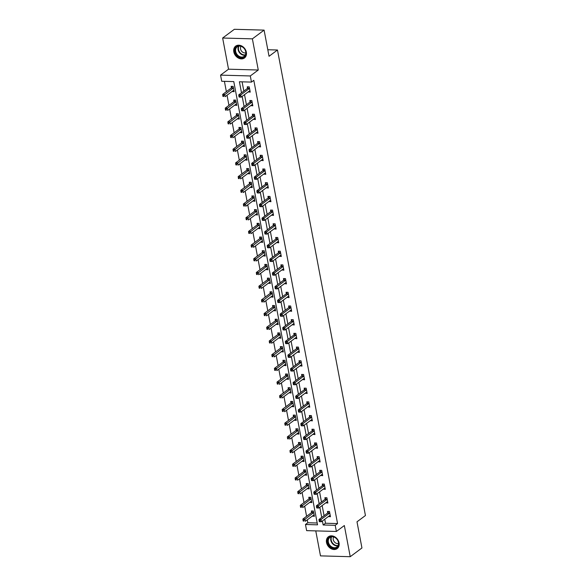 <?xml version="1.0" encoding="UTF-8"?>
<svg xmlns="http://www.w3.org/2000/svg" width="586" height="586" viewBox="0 0 586 586"><rect width="100%" height="100%" fill="white"/><g stroke="black" fill="none" stroke-linecap="round" stroke-linejoin="round"><path stroke-width="0.88" d="M233.814 51.868A7.369 5.794 -126.7 0 0 238.165 57.941A7.369 5.794 -126.7 0 0 244.487 57.955A7.369 5.794 -126.7 0 0 246.354 52.213A7.369 5.794 -126.7 0 0 242.003 46.14A7.369 5.794 -126.7 0 0 235.682 46.126A7.369 5.794 -126.7 0 0 233.814 51.868M326.519 542.504A7.369 5.794 -126.7 0 0 330.87 548.577A7.369 5.794 -126.7 0 0 337.192 548.591A7.369 5.794 -126.7 0 0 339.06 542.856A7.369 5.794 -126.7 0 0 334.709 536.783A7.369 5.794 -126.7 0 0 328.387 536.769A7.369 5.794 -126.7 0 0 326.519 542.504M324.747 519.247L325.501 523.239L337.558 523.569L335.214 525.312L336.371 531.458L306.632 530.638L305.474 524.492L317.531 524.829L233.785 81.601L221.728 81.271L220.563 75.125L250.303 75.946L251.467 82.091L239.41 81.754L241.498 92.822M228.533 69.192L258.272 70.012L252.383 38.844L264.096 30.12L234.356 29.3L222.643 38.024L228.533 69.192L220.563 75.125M315.766 530.894L320.491 555.88L350.23 556.7L344.341 525.532L336.371 531.458M307.269 519.848L307.818 522.749L305.474 524.492M224.409 81.344L226.364 91.68M227.038 95.232L228.95 105.377M229.624 108.93L231.543 119.075M232.21 122.628L234.129 132.773M234.803 136.326L236.715 146.463M237.389 150.023L239.308 160.161M239.974 163.721L241.893 173.859M242.567 177.419L244.479 187.557M245.153 191.117L247.072 201.254M247.739 204.807L249.658 214.952M250.332 218.505L252.244 228.65M252.918 232.203L254.837 242.348M255.503 245.9L257.422 256.045M258.096 259.598L260.008 269.743M260.682 273.296L262.601 283.441M263.268 286.994L265.187 297.139M265.861 300.691L267.773 310.836M268.447 314.389L270.366 324.527M271.032 328.087L272.951 338.225M273.625 341.785L275.537 351.922M276.211 355.482L278.13 365.62M278.797 369.18L280.716 379.318M281.39 382.87L283.302 393.016M283.976 396.568L285.895 406.713M286.561 410.266L288.48 420.411M289.154 423.964L291.066 434.109M291.74 437.661L293.659 447.807M294.326 451.359L296.245 461.504M296.919 465.057L298.831 475.202M299.505 478.755L301.424 488.892M302.09 492.452L304.009 502.59M304.683 506.15L306.595 516.288M252.383 38.844L222.643 38.024M264.096 30.12L269.04 56.285L277.471 50.008L365.437 515.534L356.999 521.811L361.943 547.976L350.23 556.7M277.471 50.008L267.802 49.737M307.818 522.749L317.187 523.012M312.353 516.061L314.396 516.295L313.4 511.029L311.386 510.97L311.657 512.391M309.76 502.363L311.803 502.598L310.807 497.331L308.8 497.272L309.071 498.693M307.174 488.665L309.218 488.9L308.221 483.633L306.214 483.575L306.478 484.996M304.588 474.968L306.632 475.202L305.636 469.935L303.621 469.877L303.892 471.298M301.995 461.27L304.039 461.504L303.043 456.238L301.036 456.179L301.307 457.6M299.409 447.579L301.453 447.807L300.457 442.54L298.45 442.481L298.714 443.902M296.824 433.882L298.867 434.109L297.871 428.842L295.857 428.784L296.128 430.212M294.231 420.184L296.274 420.411L295.278 415.144L293.271 415.093L293.542 416.514M291.645 406.486L293.689 406.713L292.692 401.447L290.685 401.395L290.949 402.816M289.059 392.788L291.103 393.016L290.107 387.749L288.092 387.698L288.363 389.119M286.466 379.091L288.51 379.325L287.514 374.051L285.507 374L285.778 375.421M283.88 365.393L285.924 365.627L284.928 360.353L282.921 360.302L283.185 361.723M281.295 351.695L283.338 351.93L282.342 346.663L280.328 346.604L280.599 348.025M278.702 337.997L280.745 338.232L279.749 332.965L277.742 332.907L278.013 334.328M276.116 324.3L278.16 324.534L277.163 319.267L275.156 319.209L275.42 320.63M273.53 310.602L275.574 310.836L274.578 305.57L272.563 305.511L272.834 306.932M270.937 296.904L272.981 297.139L271.985 291.872L269.978 291.813L270.249 293.234M268.351 283.206L270.395 283.441L269.399 278.174L267.392 278.116L267.656 279.537M265.766 269.516L267.809 269.743L266.813 264.476L264.799 264.418L265.07 265.839M263.173 255.818L265.216 256.045L264.22 250.779L262.213 250.727L262.484 252.148M260.587 242.121L262.631 242.348L261.634 237.081L259.627 237.03L259.891 238.451M258.001 228.423L260.045 228.65L259.049 223.383L257.034 223.332L257.305 224.753M255.415 214.725L257.452 214.959L256.456 209.685L254.449 209.634L254.72 211.055M252.822 201.027L254.866 201.262L253.87 195.988L251.863 195.936L252.126 197.357M250.237 187.33L252.28 187.564L251.284 182.29L249.277 182.239L249.541 183.66M247.651 173.632L249.687 173.866L248.698 168.6L246.684 168.541L246.955 169.962M245.058 159.934L247.102 160.168L246.105 154.902L244.098 154.843L244.369 156.264M242.472 146.236L244.516 146.471L243.52 141.204L241.513 141.145L241.776 142.566M239.886 132.539L241.923 132.773L240.934 127.506L238.92 127.448L239.191 128.869M237.293 118.841L239.337 119.075L238.341 113.809L236.334 113.75L236.605 115.171M234.708 105.15L236.751 105.377L235.755 100.111L233.748 100.052L234.012 101.473M232.122 91.453L234.158 91.68L233.169 86.413L231.155 86.354L231.426 87.783M337.558 523.569L253.811 80.348L251.467 82.091M242.091 81.828L243.842 91.079M244.516 94.632L246.428 104.777M247.102 108.329L249.021 118.475M249.687 122.027L251.606 132.172M252.28 135.725L254.192 145.863M254.866 149.423L256.785 159.56M257.452 163.12L259.371 173.258M260.045 176.818L261.957 186.956M262.631 190.516L264.55 200.654M265.216 204.214L267.135 214.351M267.809 217.904L269.721 228.049M270.395 231.602L272.314 241.747M272.981 245.3L274.9 255.445M275.574 258.997L277.486 269.142M278.16 272.695L280.079 282.84M280.745 286.393L282.664 296.538M283.338 300.091L285.25 310.236M285.924 313.788L287.843 323.926M288.51 327.486L290.429 337.624M291.103 341.184L293.015 351.322M293.689 354.882L295.608 365.019M296.274 368.579L298.193 378.717M298.867 382.27L300.779 392.415M301.453 395.968L303.372 406.113M304.039 409.665L305.958 419.81M306.632 423.363L308.544 433.508M309.218 437.061L311.129 447.206M311.803 450.759L313.722 460.904M314.396 464.456L316.308 474.601M316.982 478.154L318.894 488.292M319.568 491.852L321.487 501.99M322.154 505.55L324.073 515.687M328.424 516.508L330.467 516.735L329.471 511.468L327.464 511.417L327.735 512.838M325.838 502.81L327.882 503.037L326.885 497.77L324.878 497.719L325.142 499.14M323.252 489.112L325.289 489.339L324.3 484.073L322.285 484.021L322.556 485.442M320.659 475.414L322.703 475.649L321.707 470.375L319.7 470.324L319.971 471.745M318.073 461.717L320.117 461.951L319.121 456.677L317.114 456.626L317.378 458.047M315.488 448.019L317.524 448.253L316.535 442.979L314.521 442.928L314.792 444.349M312.895 434.321L314.938 434.556L313.942 429.289L311.935 429.23L312.206 430.651M310.309 420.623L312.353 420.858L311.356 415.591L309.349 415.533L309.613 416.954M307.723 406.926L309.76 407.16L308.771 401.893L306.756 401.835L307.027 403.256M305.13 393.228L307.174 393.462L306.178 388.196L304.171 388.137L304.442 389.558M302.544 379.53L304.588 379.765L303.592 374.498L301.585 374.439L301.849 375.86M299.959 365.84L302.002 366.067L301.006 360.8L298.992 360.742L299.263 362.163M297.366 352.142L299.409 352.369L298.413 347.102L296.406 347.044L296.677 348.472M294.78 338.444L296.824 338.671L295.827 333.405L293.82 333.353L294.084 334.774M292.194 324.747L294.238 324.974L293.242 319.707L291.227 319.656L291.498 321.077M289.601 311.049L291.645 311.276L290.649 306.009L288.642 305.958L288.913 307.379M287.015 297.351L289.059 297.585L288.063 292.311L286.056 292.26L286.32 293.681M284.43 283.653L286.473 283.888L285.477 278.614L283.463 278.562L283.734 279.983M281.837 269.956L283.88 270.19L282.884 264.923L280.877 264.865L281.148 266.286M279.251 256.258L281.295 256.492L280.298 251.226L278.291 251.167L278.555 252.588M276.665 242.56L278.709 242.794L277.713 237.528L275.698 237.469L275.969 238.89M274.072 228.862L276.116 229.097L275.12 223.83L273.113 223.771L273.384 225.192M271.486 215.165L273.53 215.399L272.534 210.132L270.527 210.074L270.791 211.495M268.901 201.467L270.944 201.701L269.948 196.435L267.934 196.376L268.205 197.797M266.308 187.776L268.351 188.003L267.355 182.737L265.348 182.678L265.619 184.099M263.722 174.079L265.766 174.306L264.769 169.039L262.762 168.988L263.026 170.409M261.136 160.381L263.18 160.608L262.184 155.341L260.169 155.29L260.44 156.711M258.543 146.683L260.587 146.91L259.591 141.644L257.584 141.592L257.855 143.013M255.957 132.985L258.001 133.22L257.005 127.946L254.998 127.895L255.262 129.316M253.372 119.288L255.415 119.522L254.419 114.248L252.405 114.197L252.676 115.618M250.779 105.59L252.822 105.824L251.826 100.55L249.819 100.499L250.09 101.92M248.193 91.892L250.237 92.127L249.24 86.86L247.233 86.801L247.497 88.222M258.272 70.012L250.303 75.946M322.403 520.991L323.157 524.983L335.214 525.312M242.172 96.375L244.091 106.52M244.758 110.073L246.677 120.218M247.351 123.771L249.262 133.916M249.936 137.468L251.848 147.613M252.522 151.166L254.441 161.311M255.115 164.864L257.027 175.002M257.701 178.562L259.613 188.699M260.287 192.259L262.206 202.397M262.872 205.957L264.791 216.095M265.465 219.655L267.377 229.793M268.051 233.345L269.97 243.49M270.637 247.043L272.556 257.188M273.23 260.741L275.142 270.886M275.816 274.438L277.735 284.584M278.401 288.136L280.32 298.281M280.994 301.834L282.906 311.979M283.58 315.532L285.499 325.677M286.166 329.229L288.085 339.375M288.759 342.927L290.671 353.065M291.345 356.625L293.264 366.763M293.93 370.323L295.849 380.461M296.523 384.02L298.435 394.158M299.109 397.718L301.028 407.856M301.695 411.409L303.614 421.554M304.288 425.106L306.2 435.252M306.874 438.804L308.793 448.949M309.459 452.502L311.378 462.647M312.052 466.2L313.964 476.345M314.638 479.897L316.557 490.043M317.224 493.595L319.143 503.74M319.817 507.293L321.729 517.431M325.501 523.239L323.157 524.983M330.211 515.38L328.46 516.684M314.133 514.933L312.382 516.237M311.547 501.235L309.796 502.539M327.625 501.682L325.867 502.986M308.961 487.537L307.211 488.841M325.032 487.984L323.282 489.288M306.368 473.84L304.617 475.143M322.447 474.286L320.696 475.59M303.782 460.142L302.032 461.453M319.861 460.589L318.103 461.893M301.197 446.444L299.446 447.755M317.268 446.891L315.517 448.195M298.604 432.754L296.853 434.058M314.682 433.193L312.931 434.497M296.018 419.056L294.267 420.36M312.096 419.495L310.338 420.799M293.432 405.358L291.682 406.662M309.503 405.798L307.753 407.102M290.846 391.66L289.088 392.964M306.918 392.1L305.167 393.404M288.253 377.963L286.503 379.267M304.332 378.402L302.581 379.713M285.668 364.265L283.917 365.569M301.739 364.704L299.988 366.016M283.082 350.567L281.324 351.871M299.153 351.014L297.402 352.318M280.489 336.869L278.738 338.173M296.567 337.316L294.817 338.62M277.903 323.172L276.153 324.476M293.974 323.619L292.224 324.922M275.317 309.474L273.559 310.778M291.389 309.921L289.638 311.225M272.724 295.776L270.974 297.08M288.803 296.223L287.052 297.527M270.139 282.078L268.388 283.39M286.21 282.525L284.459 283.829M267.553 268.388L265.795 269.692M283.624 268.827L281.873 270.131M264.96 254.69L263.209 255.994M281.038 255.13L279.288 256.434M262.374 240.993L260.624 242.296M278.453 241.432L276.695 242.736M259.788 227.295L258.03 228.599M275.86 227.734L274.109 229.038M257.195 213.597L255.445 214.901M273.274 214.036L271.523 215.34M254.61 199.899L252.859 201.203M270.688 200.339L268.93 201.65M252.024 186.202L250.266 187.505M268.095 186.648L266.344 187.952M249.431 172.504L247.68 173.808M265.509 172.951L263.759 174.254M246.845 158.806L245.095 160.11M262.924 159.253L261.166 160.557M244.259 145.108L242.501 146.412M260.33 145.555L258.58 146.859M241.666 131.411L239.916 132.714M257.745 131.857L255.994 133.161M239.081 117.713L237.33 119.024M255.159 118.16L253.401 119.463M236.495 104.015L234.737 105.326M252.566 104.462L250.815 105.766M233.902 90.325L232.151 91.628M249.98 90.764L248.23 92.068M329.522 513.19L327.508 513.131L318.982 519.482L320.989 519.533L329.522 513.19A0.945 0.498 91.6 0 0 329.684 512.992L329.742 512.889M319.905 520.632L320.989 519.533L321.406 521.73L319.399 521.679L320.066 521.511L319.905 520.632L319.099 520.61L319.267 521.489M330.196 515.314L330.123 515.314A0.945 0.498 91.6 0 0 329.933 515.38L321.406 521.73L320.066 521.511M327.508 513.131A0.945 0.498 91.6 0 0 327.669 512.94L328.526 511.446M318.982 519.482L319.099 520.61M312.455 510.999L311.598 512.494A0.945 0.498 -88.4 0 1 311.437 512.691L302.903 519.035L304.918 519.093L305.328 521.291L313.862 514.94A0.945 0.498 -88.4 0 1 314.045 514.874L314.125 514.874M313.664 512.45L313.605 512.552A0.945 0.498 -88.4 0 1 313.444 512.743L303.826 520.185L303.028 520.163L303.189 521.042L303.995 521.064L303.826 520.185M303.995 521.064L303.189 521.042M303.028 520.163L302.903 519.035M329.479 537.194A6.38 5.018 53.3 0 1 337.302 539.567A6.38 5.018 53.3 0 1 336.847 547.61A6.38 5.018 53.3 0 1 329.024 545.236A6.38 5.018 53.3 0 1 329.479 537.194M336.811 547.046A5.904 4.644 -126.7 0 0 336.928 546.965A5.904 4.644 -126.7 0 0 337.177 539.53A5.904 4.644 -126.7 0 0 329.991 537.406A5.904 4.644 -126.7 0 0 329.874 537.487A5.904 4.644 -126.7 0 0 329.618 544.929A5.904 4.644 -126.7 0 0 336.811 547.046M328.973 536.395A7.325 5.757 -126.7 0 0 328.936 536.424A7.325 5.757 -126.7 0 0 328.79 536.527A7.325 5.757 -126.7 0 0 328.482 545.749A7.325 5.757 -126.7 0 0 337.39 548.379A7.325 5.757 -126.7 0 0 337.536 548.276A7.325 5.757 -126.7 0 0 337.712 548.137M333.69 536.959A4.205 3.304 -126.7 0 0 334.166 541.654A4.205 3.304 -126.7 0 0 338.525 543.456M245.886 51.912A6.38 5.018 53.3 0 1 241.579 57.692A6.38 5.018 53.3 0 1 235.03 51.612A6.38 5.018 53.3 0 1 239.337 45.833A6.38 5.018 53.3 0 1 245.886 51.912M235.667 51.451A5.904 4.644 -126.7 0 0 239.154 56.315A5.904 4.644 -126.7 0 0 244.215 56.322A5.904 4.644 -126.7 0 0 245.717 51.729A5.904 4.644 -126.7 0 0 242.23 46.858A5.904 4.644 -126.7 0 0 237.162 46.851A5.904 4.644 -126.7 0 0 235.667 51.451M240.978 46.323A4.205 3.304 -126.7 0 0 240.538 48.946A4.205 3.304 -126.7 0 0 245.82 52.821M236.268 45.759A7.325 5.757 -126.7 0 0 236.085 45.884A7.325 5.757 -126.7 0 0 234.224 51.59A7.325 5.757 -126.7 0 0 238.553 57.626A7.325 5.757 -126.7 0 0 244.831 57.64A7.325 5.757 -126.7 0 0 245.007 57.501M326.929 499.492L324.922 499.433L316.396 505.784L318.403 505.843L326.929 499.492A0.945 0.498 91.6 0 0 327.091 499.294L327.156 499.191M317.312 506.934L318.403 505.843L318.821 508.033L316.806 507.981L317.48 507.813L317.312 506.934L316.513 506.912L316.674 507.791M327.611 501.616L327.53 501.616A0.945 0.498 91.6 0 0 327.347 501.682L318.821 508.033L317.48 507.813M324.922 499.433A0.945 0.498 91.6 0 0 325.084 499.243L325.941 497.748M316.396 505.784L316.513 506.912M324.344 485.794L322.337 485.735L313.803 492.086L315.817 492.145L324.344 485.794A0.945 0.498 91.6 0 0 324.505 485.596L324.563 485.494M314.726 493.236L315.817 492.145L316.228 494.335L314.221 494.284L314.894 494.115L314.726 493.236L313.92 493.214L314.089 494.093M325.025 487.918L324.944 487.918A0.945 0.498 91.6 0 0 324.761 487.984L316.228 494.335L314.894 494.115M322.337 485.735A0.945 0.498 91.6 0 0 322.498 485.545L323.355 484.051M313.803 492.086L313.92 493.214M309.862 497.302L309.012 498.796A0.945 0.498 -88.4 0 1 308.844 498.994L300.318 505.337L302.325 505.396L302.742 507.593L311.269 501.242A0.945 0.498 -88.4 0 1 311.459 501.177L311.54 501.177M311.078 498.752L311.02 498.854A0.945 0.498 -88.4 0 1 310.858 499.045L301.241 506.494L300.435 506.472L300.603 507.344L301.409 507.366L301.241 506.494M301.409 507.366L300.603 507.344M300.435 506.472L300.318 505.337M307.276 483.604L306.419 485.098A0.945 0.498 -88.4 0 1 306.258 485.296L297.732 491.647L299.739 491.698L300.157 493.895L308.683 487.545A0.945 0.498 -88.4 0 1 308.866 487.479L308.947 487.479M308.492 485.054L308.434 485.157A0.945 0.498 -88.4 0 1 308.265 485.347L298.655 492.797L297.849 492.775L298.018 493.646L298.816 493.676L298.655 492.797M298.816 493.676L298.018 493.646M297.849 492.775L297.732 491.647M321.758 472.096L319.744 472.038L311.217 478.388L313.224 478.447L321.758 472.096A0.945 0.498 91.6 0 0 321.919 471.898L321.978 471.796M312.14 479.538L313.224 478.447L313.642 480.637L311.635 480.586L312.301 480.417L312.14 479.538L311.334 479.516L311.503 480.395M322.432 474.221L322.359 474.221A0.945 0.498 91.6 0 0 322.168 474.294L313.642 480.637L312.301 480.417M319.744 472.038A0.945 0.498 91.6 0 0 319.912 471.847L320.762 470.353M311.217 478.388L311.334 479.516M319.165 458.399L317.158 458.34L308.632 464.691L310.639 464.749L319.165 458.399A0.945 0.498 91.6 0 0 319.333 458.201L319.392 458.098M309.555 465.841L310.639 464.749L311.056 466.939L309.042 466.888L309.716 466.72L309.555 465.841L308.749 465.819L308.91 466.698M319.846 460.53L319.766 460.523A0.945 0.498 91.6 0 0 319.582 460.596L311.056 466.939L309.716 466.72M317.158 458.34A0.945 0.498 91.6 0 0 317.319 458.149L318.176 456.655M308.632 464.691L308.749 465.819M316.579 444.701L314.572 444.642L306.038 450.993L308.053 451.052L316.579 444.701A0.945 0.498 91.6 0 0 316.74 444.51L316.799 444.408M306.961 452.143L308.053 451.052L308.463 453.249L306.456 453.19L307.13 453.022L306.961 452.143L306.156 452.121L306.324 453M317.26 446.832L317.18 446.832A0.945 0.498 91.6 0 0 316.997 446.898L308.463 453.249L307.13 453.022M314.572 444.642A0.945 0.498 91.6 0 0 314.733 444.452L315.59 442.957M306.038 450.993L306.156 452.121M304.691 469.906L303.834 471.4A0.945 0.498 -88.4 0 1 303.673 471.598L295.139 477.949L297.153 478L297.563 480.198L306.097 473.847A0.945 0.498 -88.4 0 1 306.28 473.781L306.361 473.781M305.899 471.356L305.841 471.459A0.945 0.498 -88.4 0 1 305.68 471.649L296.062 479.099L295.263 479.077L295.425 479.956L296.23 479.978L296.062 479.099M296.23 479.978L295.425 479.956M295.263 479.077L295.139 477.949M302.098 456.208L301.248 457.703A0.945 0.498 -88.4 0 1 301.079 457.9L292.553 464.251L294.56 464.302L294.978 466.5L303.504 460.149A0.945 0.498 -88.4 0 1 303.695 460.083L303.775 460.083M303.314 457.659L303.255 457.761A0.945 0.498 -88.4 0 1 303.094 457.952L293.476 465.401L292.67 465.379L292.839 466.258L293.645 466.28L293.476 465.401M293.645 466.28L292.839 466.258M292.67 465.379L292.553 464.251M299.512 442.511L298.655 444.005A0.945 0.498 -88.4 0 1 298.494 444.203L289.967 450.553L291.975 450.605L292.392 452.802L300.918 446.451A0.945 0.498 -88.4 0 1 301.109 446.386L301.182 446.386M300.728 443.961L300.669 444.063A0.945 0.498 -88.4 0 1 300.501 444.261L290.89 451.703L290.085 451.681L290.253 452.56L291.052 452.582L290.89 451.703M291.052 452.582L290.253 452.56M290.085 451.681L289.967 450.553M296.926 428.813L296.069 430.314A0.945 0.498 -88.4 0 1 295.908 430.505L287.374 436.856L289.389 436.907L289.799 439.104L298.333 432.754A0.945 0.498 -88.4 0 1 298.516 432.688L298.596 432.688M298.135 430.263L298.076 430.366A0.945 0.498 -88.4 0 1 297.915 430.563L288.297 438.006L287.499 437.984L287.66 438.863L288.466 438.885L288.297 438.006M288.466 438.885L287.66 438.863M287.499 437.984L287.374 436.856M294.333 415.122L293.483 416.617A0.945 0.498 -88.4 0 1 293.315 416.807L284.789 423.158L286.796 423.209L287.213 425.407L295.74 419.056A0.945 0.498 -88.4 0 1 295.93 418.99L296.011 418.99M295.549 416.565L295.49 416.668A0.945 0.498 -88.4 0 1 295.329 416.866L285.712 424.308L284.906 424.286L285.074 425.165L285.88 425.187L285.712 424.308M285.88 425.187L285.074 425.165M284.906 424.286L284.789 423.158M291.747 401.425L290.89 402.919A0.945 0.498 -88.4 0 1 290.729 403.109L282.203 409.46L284.21 409.519L284.628 411.709L293.154 405.358A0.945 0.498 -88.4 0 1 293.344 405.292L293.418 405.292M292.963 402.868L292.905 402.97A0.945 0.498 -88.4 0 1 292.736 403.168L283.126 410.61L282.32 410.588L282.489 411.467L283.287 411.489L283.126 410.61M283.287 411.489L282.489 411.467M282.32 410.588L282.203 409.46M289.162 387.727L288.305 389.221A0.945 0.498 -88.4 0 1 288.144 389.412L279.61 395.762L281.624 395.821L282.034 398.011L290.568 391.66A0.945 0.498 -88.4 0 1 290.751 391.595L290.832 391.595M290.37 389.17L290.312 389.272A0.945 0.498 -88.4 0 1 290.151 389.47L280.533 396.912L279.734 396.89L279.896 397.769L280.701 397.791L280.533 396.912M280.701 397.791L279.896 397.769M279.734 396.89L279.61 395.762M286.569 374.029L285.719 375.523A0.945 0.498 -88.4 0 1 285.55 375.714L277.024 382.065L279.031 382.123L279.449 384.313L287.975 377.97A0.945 0.498 -88.4 0 1 288.166 377.897L288.246 377.904M287.785 375.472L287.726 375.575A0.945 0.498 -88.4 0 1 287.565 375.773L277.947 383.215L277.141 383.193L277.31 384.072L278.116 384.094L277.947 383.215M278.116 384.094L277.31 384.072M277.141 383.193L277.024 382.065M283.983 360.331L283.126 361.826A0.945 0.498 -88.4 0 1 282.965 362.016L274.438 368.367L276.445 368.426L276.863 370.616L285.389 364.272A0.945 0.498 -88.4 0 1 285.58 364.206L285.653 364.206M285.199 361.774L285.14 361.884A0.945 0.498 -88.4 0 1 284.972 362.075L275.361 369.517L274.556 369.495L274.724 370.374L275.523 370.396L275.361 369.517M275.523 370.396L274.724 370.374M274.556 369.495L274.438 368.367M281.397 346.634L280.54 348.128A0.945 0.498 -88.4 0 1 280.379 348.326L271.845 354.669L273.86 354.728L274.27 356.925L282.804 350.575A0.945 0.498 -88.4 0 1 282.987 350.509L283.067 350.509M282.606 348.084L282.547 348.187A0.945 0.498 -88.4 0 1 282.386 348.377L272.768 355.819L271.97 355.797L272.131 356.676L272.937 356.698L272.768 355.819M272.937 356.698L272.131 356.676M271.97 355.797L271.845 354.669M278.804 332.936L277.954 334.43A0.945 0.498 -88.4 0 1 277.786 334.628L269.26 340.971L271.267 341.03L271.684 343.228L280.211 336.877A0.945 0.498 -88.4 0 1 280.401 336.811L280.482 336.811M280.02 334.386L279.962 334.489A0.945 0.498 -88.4 0 1 279.8 334.679L270.183 342.129L269.377 342.099L269.545 342.978L270.351 343L270.183 342.129M270.351 343L269.545 342.978M269.377 342.099L269.26 340.971M276.218 319.238L275.361 320.732A0.945 0.498 -88.4 0 1 275.2 320.93L266.674 327.274L268.681 327.332L269.099 329.53L277.625 323.179A0.945 0.498 -88.4 0 1 277.815 323.113L277.889 323.113M277.434 320.689L277.376 320.791A0.945 0.498 -88.4 0 1 277.207 320.981L267.597 328.431L266.791 328.409L266.96 329.281L267.758 329.303L267.597 328.431M267.758 329.303L266.96 329.281M266.791 328.409L266.674 327.274M273.633 305.54L272.776 307.035A0.945 0.498 -88.4 0 1 272.615 307.232L264.088 313.583L266.095 313.635L266.505 315.832L275.039 309.481A0.945 0.498 -88.4 0 1 275.222 309.415L275.303 309.415M274.841 306.991L274.783 307.093A0.945 0.498 -88.4 0 1 274.622 307.284L265.004 314.733L264.205 314.711L264.367 315.59L265.172 315.612L265.004 314.733M265.172 315.612L264.367 315.59M264.205 314.711L264.088 313.583M271.047 291.843L270.19 293.337A0.945 0.498 -88.4 0 1 270.021 293.535L261.495 299.885L263.51 299.937L263.92 302.134L272.446 295.784A0.945 0.498 -88.4 0 1 272.637 295.718L272.717 295.718M272.256 293.293L272.197 293.396A0.945 0.498 -88.4 0 1 272.036 293.586L262.418 301.036L261.612 301.014L261.781 301.893L262.587 301.915L262.418 301.036M262.587 301.915L261.781 301.893M261.612 301.014L261.495 299.885M268.454 278.145L267.597 279.639A0.945 0.498 -88.4 0 1 267.436 279.837L258.909 286.188L260.916 286.239L261.334 288.437L269.86 282.086A0.945 0.498 -88.4 0 1 270.051 282.02L270.124 282.02M269.67 279.595L269.611 279.698A0.945 0.498 -88.4 0 1 269.443 279.888L259.832 287.338L259.027 287.316L259.195 288.195L259.994 288.217L259.832 287.338M259.994 288.217L259.195 288.195M259.027 287.316L258.909 286.188M265.868 264.447L265.011 265.949A0.945 0.498 -88.4 0 1 264.85 266.139L256.324 272.49L258.331 272.541L258.741 274.739L267.275 268.388A0.945 0.498 -88.4 0 1 267.458 268.322L267.538 268.322M267.077 265.898L267.018 266A0.945 0.498 -88.4 0 1 266.857 266.198L257.239 273.64L256.441 273.618L256.602 274.497L257.408 274.519L257.239 273.64M257.408 274.519L256.602 274.497M256.441 273.618L256.324 272.49M263.282 250.757L262.425 252.251A0.945 0.498 -88.4 0 1 262.264 252.441L253.731 258.792L255.745 258.844L256.155 261.041L264.682 254.69A0.945 0.498 -88.4 0 1 264.872 254.624L264.953 254.624M264.491 252.2L264.433 252.302A0.945 0.498 -88.4 0 1 264.271 252.5L254.654 259.942L253.848 259.92L254.016 260.799L254.822 260.821L254.654 259.942M254.822 260.821L254.016 260.799M253.848 259.92L253.731 258.792M260.689 237.059L259.832 238.553A0.945 0.498 -88.4 0 1 259.671 238.744L251.145 245.095L253.152 245.153L253.57 247.343L262.096 240.993A0.945 0.498 -88.4 0 1 262.286 240.927L262.36 240.927M261.905 238.502L261.847 238.605A0.945 0.498 -88.4 0 1 261.686 238.802L252.068 246.245L251.262 246.223L251.431 247.102L252.229 247.124L252.068 246.245M252.229 247.124L251.431 247.102M251.262 246.223L251.145 245.095M258.104 223.361L257.247 224.856A0.945 0.498 -88.4 0 1 257.086 225.046L248.559 231.397L250.566 231.455L250.984 233.646L259.51 227.295A0.945 0.498 -88.4 0 1 259.693 227.229L259.774 227.229M259.312 224.804L259.254 224.907A0.945 0.498 -88.4 0 1 259.093 225.105L249.475 232.547L248.676 232.525L248.838 233.404L249.643 233.426L249.475 232.547M249.643 233.426L248.838 233.404M248.676 232.525L248.559 231.397M313.993 431.003L311.979 430.952L303.453 437.295L305.46 437.354L313.993 431.003A0.945 0.498 91.6 0 0 314.155 430.813L314.213 430.71M304.376 438.445L305.46 437.354L305.877 439.551L303.87 439.493L304.544 439.324L304.376 438.445L303.57 438.423L303.738 439.302M314.667 433.135L314.594 433.135A0.945 0.498 91.6 0 0 314.404 433.201L305.877 439.551L304.544 439.324M311.979 430.952A0.945 0.498 91.6 0 0 312.148 430.754L312.997 429.26M303.453 437.295L303.57 438.423M311.4 417.305L309.393 417.254L300.867 423.597L302.874 423.656L311.4 417.305A0.945 0.498 91.6 0 0 311.569 417.115L311.627 417.012M301.79 424.755L302.874 423.656L303.292 425.854L301.277 425.795L301.951 425.626L301.79 424.755L300.984 424.733L301.145 425.604M312.082 419.437L312.001 419.437A0.945 0.498 91.6 0 0 311.818 419.503L303.292 425.854L301.951 425.626M309.393 417.254A0.945 0.498 91.6 0 0 309.555 417.056L310.412 415.562M300.867 423.597L300.984 424.733M308.815 403.608L306.808 403.556L298.274 409.907L300.288 409.958L308.815 403.608A0.945 0.498 91.6 0 0 308.976 403.417L309.034 403.315M299.197 411.057L300.288 409.958L300.699 412.156L298.692 412.097L299.365 411.929L299.197 411.057L298.391 411.035L298.56 411.907M309.496 405.739L309.415 405.739A0.945 0.498 91.6 0 0 309.232 405.805L300.699 412.156L299.365 411.929M306.808 403.556A0.945 0.498 91.6 0 0 306.969 403.358L307.826 401.864M298.274 409.907L298.391 411.035M306.229 389.91L304.215 389.858L295.688 396.209L297.695 396.261L306.229 389.91A0.945 0.498 91.6 0 0 306.39 389.719L306.449 389.617M296.611 397.359L297.695 396.261L298.113 398.458L296.106 398.399L296.78 398.238L296.611 397.359L295.805 397.337L295.974 398.216M306.91 392.041L306.83 392.041A0.945 0.498 91.6 0 0 306.639 392.107L298.113 398.458L296.78 398.238M304.215 389.858A0.945 0.498 91.6 0 0 304.383 389.661L305.233 388.166M295.688 396.209L295.805 397.337M303.636 376.212L301.629 376.161L293.103 382.512L295.11 382.563L303.636 376.212A0.945 0.498 91.6 0 0 303.804 376.022L303.863 375.919M294.026 383.662L295.11 382.563L295.527 384.76L293.513 384.702L294.187 384.541L294.026 383.662L293.22 383.64L293.381 384.519M304.317 378.344L304.237 378.344A0.945 0.498 91.6 0 0 304.053 378.41L295.527 384.76L294.187 384.541M301.629 376.161A0.945 0.498 91.6 0 0 301.79 375.963L302.647 374.469M293.103 382.512L293.22 383.64M301.05 362.514L299.043 362.463L290.51 368.814L292.524 368.865L301.05 362.514A0.945 0.498 91.6 0 0 301.211 362.324L301.27 362.221M291.432 369.964L292.524 368.865L292.934 371.063L290.927 371.004L291.601 370.843L291.432 369.964L290.634 369.942L290.795 370.821M301.731 364.646L301.651 364.646A0.945 0.498 91.6 0 0 301.468 364.712L292.934 371.063L291.601 370.843M299.043 362.463A0.945 0.498 91.6 0 0 299.204 362.265L300.061 360.771M290.51 368.814L290.634 369.942M298.464 348.824L296.45 348.765L287.924 355.116L289.931 355.167L298.464 348.824A0.945 0.498 91.6 0 0 298.626 348.626L298.684 348.524M288.847 356.266L289.931 355.167L290.348 357.365L288.341 357.314L289.015 357.145L288.847 356.266L288.041 356.244L288.209 357.123M299.146 350.948L299.065 350.948A0.945 0.498 91.6 0 0 298.875 351.014L290.348 357.365L289.015 357.145M296.45 348.765A0.945 0.498 91.6 0 0 296.619 348.575L297.468 347.073M287.924 355.116L288.041 356.244M295.871 335.126L293.864 335.067L285.338 341.418L287.345 341.47L295.871 335.126A0.945 0.498 91.6 0 0 296.04 334.928L296.098 334.826M286.261 342.568L287.345 341.47L287.763 343.667L285.748 343.616L286.422 343.447L286.261 342.568L285.455 342.546L285.624 343.425M296.553 337.25L296.472 337.25A0.945 0.498 91.6 0 0 296.289 337.316L287.763 343.667L286.422 343.447M293.864 335.067A0.945 0.498 91.6 0 0 294.026 334.877L294.883 333.383M285.338 341.418L285.455 342.546M293.286 321.428L291.279 321.37L282.745 327.721L284.759 327.779L293.286 321.428A0.945 0.498 91.6 0 0 293.447 321.231L293.505 321.128M283.668 328.871L284.759 327.779L285.17 329.969L283.163 329.918L283.836 329.75L283.668 328.871L282.87 328.849L283.031 329.728M293.967 323.553L293.886 323.553A0.945 0.498 91.6 0 0 293.703 323.619L285.17 329.969L283.836 329.75M291.279 321.37A0.945 0.498 91.6 0 0 291.44 321.179L292.297 319.685M282.745 327.721L282.87 328.849M290.7 307.731L288.686 307.672L280.159 314.023L282.166 314.081L290.7 307.731A0.945 0.498 91.6 0 0 290.861 307.533L290.92 307.43M281.082 315.173L282.166 314.081L282.584 316.272L280.577 316.22L281.251 316.052L281.082 315.173L280.276 315.151L280.445 316.03M291.381 309.855L291.301 309.855A0.945 0.498 91.6 0 0 291.11 309.921L282.584 316.272L281.251 316.052M288.686 307.672A0.945 0.498 91.6 0 0 288.854 307.482L289.704 305.987M280.159 314.023L280.276 315.151M288.107 294.033L286.1 293.974L277.574 300.325L279.581 300.384L288.107 294.033A0.945 0.498 91.6 0 0 288.275 293.835L288.334 293.733M278.497 301.475L279.581 300.384L279.998 302.574L277.984 302.523L278.658 302.354L278.497 301.475L277.691 301.453L277.859 302.332M288.788 296.164L288.715 296.157A0.945 0.498 91.6 0 0 288.524 296.23L279.998 302.574L278.658 302.354M286.1 293.974A0.945 0.498 91.6 0 0 286.261 293.784L287.118 292.289M277.574 300.325L277.691 301.453M285.521 280.335L283.514 280.276L274.981 286.627L276.995 286.686L285.521 280.335A0.945 0.498 91.6 0 0 285.682 280.145L285.741 280.035M275.903 287.777L276.995 286.686L277.405 288.876L275.398 288.825L276.072 288.656L275.903 287.777L275.105 287.755L275.266 288.634M286.202 282.467L286.122 282.467A0.945 0.498 91.6 0 0 285.939 282.533L277.405 288.876L276.072 288.656M283.514 280.276A0.945 0.498 91.6 0 0 283.675 280.086L284.532 278.592M274.981 286.627L275.105 287.755M282.935 266.637L280.921 266.579L272.395 272.93L274.402 272.988L282.935 266.637A0.945 0.498 91.6 0 0 283.097 266.447L283.155 266.344M273.318 274.08L274.402 272.988L274.819 275.186L272.812 275.127L273.486 274.959L273.318 274.08L272.512 274.058L272.68 274.937M283.617 268.769L283.536 268.769A0.945 0.498 91.6 0 0 283.346 268.835L274.819 275.186L273.486 274.959M280.921 266.579A0.945 0.498 91.6 0 0 281.09 266.388L281.939 264.894M272.395 272.93L272.512 274.058M280.342 252.94L278.335 252.888L269.809 259.232L271.816 259.29L280.342 252.94A0.945 0.498 91.6 0 0 280.511 252.749L280.569 252.647M270.732 260.389L271.816 259.29L272.234 261.488L270.219 261.429L270.893 261.261L270.732 260.389L269.926 260.36L270.095 261.239M281.024 255.071L280.95 255.071A0.945 0.498 91.6 0 0 280.76 255.137L272.234 261.488L270.893 261.261M278.335 252.888A0.945 0.498 91.6 0 0 278.497 252.691L279.354 251.196M269.809 259.232L269.926 260.36M277.757 239.242L275.75 239.191L267.216 245.534L269.23 245.593L277.757 239.242A0.945 0.498 91.6 0 0 277.918 239.051L277.976 238.949M268.139 246.691L269.23 245.593L269.641 247.79L267.634 247.732L268.307 247.563L268.139 246.691L267.341 246.669L267.502 247.541M278.438 241.373L278.357 241.373A0.945 0.498 91.6 0 0 278.174 241.439L269.641 247.79L268.307 247.563M275.75 239.191A0.945 0.498 91.6 0 0 275.911 238.993L276.768 237.498M267.216 245.534L267.341 246.669M275.171 225.544L273.157 225.493L264.63 231.844L266.637 231.895L275.171 225.544A0.945 0.498 91.6 0 0 275.332 225.354L275.391 225.251M265.553 232.994L266.637 231.895L267.055 234.092L265.048 234.034L265.722 233.873L265.553 232.994L264.747 232.972L264.916 233.851M275.852 227.676L275.772 227.676A0.945 0.498 91.6 0 0 275.581 227.742L267.055 234.092L265.722 233.873M273.157 225.493A0.945 0.498 91.6 0 0 273.325 225.295L274.175 223.801M264.63 231.844L264.747 232.972M272.578 211.846L270.571 211.795L262.045 218.146L264.052 218.197L272.578 211.846A0.945 0.498 91.6 0 0 272.746 211.656L272.805 211.553M262.968 219.296L264.052 218.197L264.469 220.395L262.455 220.336L263.129 220.175L262.968 219.296L262.162 219.274L262.33 220.153M273.259 213.978L273.186 213.978A0.945 0.498 91.6 0 0 272.995 214.044L264.469 220.395L263.129 220.175M270.571 211.795A0.945 0.498 91.6 0 0 270.732 211.597L271.589 210.103M262.045 218.146L262.162 219.274M269.992 198.149L267.985 198.097L259.452 204.448L261.466 204.499L269.992 198.149A0.945 0.498 91.6 0 0 270.153 197.958L270.212 197.856M260.374 205.598L261.466 204.499L261.876 206.697L259.869 206.638L260.543 206.477L260.374 205.598L259.576 205.576L259.737 206.455M270.673 200.28L270.593 200.28A0.945 0.498 91.6 0 0 270.41 200.346L261.876 206.697L260.543 206.477M267.985 198.097A0.945 0.498 91.6 0 0 268.146 197.9L269.003 196.405M259.452 204.448L259.576 205.576M267.406 184.458L265.392 184.4L256.866 190.75L258.873 190.802L267.406 184.458A0.945 0.498 91.6 0 0 267.568 184.26L267.626 184.158M257.789 191.9L258.873 190.802L259.29 192.999L257.283 192.94L257.957 192.779L257.789 191.9L256.983 191.878L257.151 192.757M268.088 186.582L268.007 186.582A0.945 0.498 91.6 0 0 267.817 186.648L259.29 192.999L257.957 192.779M265.392 184.4A0.945 0.498 91.6 0 0 265.561 184.209L266.41 182.707M256.866 190.75L256.983 191.878M264.813 170.76L262.806 170.702L254.28 177.053L256.287 177.104L264.813 170.76A0.945 0.498 91.6 0 0 264.982 170.563L265.04 170.46M255.203 178.203L256.287 177.104L256.705 179.301L254.69 179.25L255.364 179.082L255.203 178.203L254.397 178.181L254.566 179.06M265.495 172.885L265.421 172.885A0.945 0.498 91.6 0 0 265.231 172.951L256.705 179.301L255.364 179.082M262.806 170.702A0.945 0.498 91.6 0 0 262.968 170.511L263.825 169.017M254.28 177.053L254.397 178.181M262.228 157.063L260.221 157.004L251.694 163.355L253.701 163.413L262.228 157.063A0.945 0.498 91.6 0 0 262.389 156.865L262.447 156.762M252.61 164.505L253.701 163.413L254.112 165.604L252.105 165.552L252.778 165.384L252.61 164.505L251.812 164.483L251.973 165.362M262.909 159.187L262.828 159.187A0.945 0.498 91.6 0 0 262.645 159.253L254.112 165.604L252.778 165.384M260.221 157.004A0.945 0.498 91.6 0 0 260.382 156.814L261.239 155.319M251.694 163.355L251.812 164.483M259.642 143.365L257.628 143.306L249.101 149.657L251.116 149.716L259.642 143.365A0.945 0.498 91.6 0 0 259.803 143.167L259.862 143.065M250.024 150.807L251.116 149.716L251.526 151.906L249.519 151.855L250.193 151.686L250.024 150.807L249.218 150.785L249.387 151.664M260.323 145.489L260.243 145.489A0.945 0.498 91.6 0 0 260.052 145.555L251.526 151.906L250.193 151.686M257.628 143.306A0.945 0.498 91.6 0 0 257.796 143.116L258.646 141.622M249.101 149.657L249.218 150.785M257.049 129.667L255.042 129.609L246.516 135.959L248.523 136.018L257.049 129.667A0.945 0.498 91.6 0 0 257.217 129.469L257.276 129.367M247.439 137.109L248.523 136.018L248.94 138.208L246.926 138.157L247.6 137.988L247.439 137.109L246.633 137.087L246.801 137.966M257.73 131.791L257.657 131.791A0.945 0.498 91.6 0 0 257.466 131.865L248.94 138.208L247.6 137.988M255.042 129.609A0.945 0.498 91.6 0 0 255.203 129.418L256.06 127.924M246.516 135.959L246.633 137.087M254.463 115.969L252.456 115.911L243.93 122.262L245.937 122.32L254.463 115.969A0.945 0.498 91.6 0 0 254.624 115.772L254.683 115.669M244.845 123.412L245.937 122.32L246.347 124.51L244.34 124.459L245.014 124.291L244.845 123.412L244.047 123.39L244.208 124.269M255.144 118.101L255.064 118.094A0.945 0.498 91.6 0 0 254.881 118.167L246.347 124.51L245.014 124.291M252.456 115.911A0.945 0.498 91.6 0 0 252.617 115.72L253.474 114.226M243.93 122.262L244.047 123.39M251.877 102.272L249.863 102.213L241.337 108.564L243.351 108.622L251.877 102.272A0.945 0.498 91.6 0 0 252.039 102.081L252.097 101.979M242.26 109.714L243.351 108.622L243.761 110.82L241.754 110.761L242.428 110.593L242.26 109.714L241.454 109.692L241.622 110.571M252.559 104.403L252.478 104.403A0.945 0.498 91.6 0 0 252.288 104.469L243.761 110.82L242.428 110.593M249.863 102.213A0.945 0.498 91.6 0 0 250.032 102.023L250.889 100.528M241.337 108.564L241.454 109.692M255.518 209.663L254.661 211.158A0.945 0.498 -88.4 0 1 254.5 211.348L245.966 217.699L247.981 217.758L248.391 219.948L256.917 213.604A0.945 0.498 -88.4 0 1 257.108 213.531L257.188 213.538M256.727 211.107L256.668 211.209A0.945 0.498 -88.4 0 1 256.507 211.407L246.889 218.849L246.083 218.827L246.252 219.706L247.058 219.728L246.889 218.849M247.058 219.728L246.252 219.706M246.083 218.827L245.966 217.699M252.925 195.966L252.068 197.46A0.945 0.498 -88.4 0 1 251.907 197.65L243.38 204.001L245.388 204.06L245.805 206.25L254.331 199.907A0.945 0.498 -88.4 0 1 254.522 199.833L254.595 199.841M254.141 197.409L254.082 197.511A0.945 0.498 -88.4 0 1 253.921 197.709L244.303 205.151L243.498 205.129L243.666 206.008L244.465 206.03L244.303 205.151M244.465 206.03L243.666 206.008M243.498 205.129L243.38 204.001M250.339 182.268L249.482 183.762A0.945 0.498 -88.4 0 1 249.321 183.953L240.795 190.304L242.802 190.362L243.219 192.56L251.746 186.209A0.945 0.498 -88.4 0 1 251.929 186.143L252.009 186.143M251.548 183.718L251.489 183.821A0.945 0.498 -88.4 0 1 251.328 184.011L241.71 191.454L240.912 191.432L241.073 192.311L241.879 192.333L241.71 191.454M241.879 192.333L241.073 192.311M240.912 191.432L240.795 190.304M247.753 168.57L246.896 170.065A0.945 0.498 -88.4 0 1 246.735 170.262L238.202 176.606L240.216 176.664L240.626 178.862L249.153 172.511A0.945 0.498 -88.4 0 1 249.343 172.445L249.424 172.445M248.962 170.021L248.904 170.123A0.945 0.498 -88.4 0 1 248.742 170.314L239.125 177.756L238.319 177.734L238.487 178.613L239.293 178.635L239.125 177.756M239.293 178.635L238.487 178.613M238.319 177.734L238.202 176.606M245.16 154.872L244.303 156.367A0.945 0.498 -88.4 0 1 244.142 156.565L235.616 162.908L237.623 162.967L238.041 165.164L246.567 158.813A0.945 0.498 -88.4 0 1 246.757 158.747L246.831 158.747M246.376 156.323L246.318 156.425A0.945 0.498 -88.4 0 1 246.157 156.616L236.539 164.065L235.733 164.043L235.902 164.915L236.7 164.937L236.539 164.065M236.7 164.937L235.902 164.915M235.733 164.043L235.616 162.908M242.575 141.175L241.718 142.669A0.945 0.498 -88.4 0 1 241.557 142.867L233.03 149.218L235.037 149.269L235.455 151.466L243.981 145.116A0.945 0.498 -88.4 0 1 244.164 145.05L244.245 145.05M243.791 142.625L243.725 142.728A0.945 0.498 -88.4 0 1 243.564 142.918L233.946 150.368L233.147 150.346L233.309 151.217L234.114 151.247L233.946 150.368M234.114 151.247L233.309 151.217M233.147 150.346L233.03 149.218M239.989 127.477L239.132 128.971A0.945 0.498 -88.4 0 1 238.971 129.169L230.437 135.52L232.452 135.571L232.862 137.769L241.395 131.418A0.945 0.498 -88.4 0 1 241.579 131.352L241.659 131.352M241.198 128.927L241.139 129.03A0.945 0.498 -88.4 0 1 240.978 129.22L231.36 136.67L230.554 136.648L230.723 137.527L231.529 137.549L231.36 136.67M231.529 137.549L230.723 137.527M230.554 136.648L230.437 135.52M237.396 113.779L236.539 115.274A0.945 0.498 -88.4 0 1 236.378 115.471L227.851 121.822L229.859 121.873L230.276 124.071L238.802 117.72A0.945 0.498 -88.4 0 1 238.993 117.654L239.066 117.654M238.612 115.23L238.553 115.332A0.945 0.498 -88.4 0 1 238.392 115.523L228.774 122.972L227.969 122.95L228.137 123.829L228.936 123.851L228.774 122.972M228.936 123.851L228.137 123.829M227.969 122.95L227.851 121.822M234.81 100.081L233.953 101.576A0.945 0.498 -88.4 0 1 233.792 101.774L225.266 108.124L227.273 108.176L227.69 110.373L236.217 104.022A0.945 0.498 -88.4 0 1 236.4 103.956L236.48 103.956M236.026 101.532L235.96 101.634A0.945 0.498 -88.4 0 1 235.799 101.832L226.181 109.274L225.383 109.252L225.544 110.131L226.35 110.153L226.181 109.274M226.35 110.153L225.544 110.131M225.383 109.252L225.266 108.124M249.284 88.574L247.277 88.523L238.751 94.866L240.758 94.925L249.284 88.574A0.945 0.498 91.6 0 0 249.453 88.383L249.511 88.281M239.674 96.016L240.758 94.925L241.176 97.122L239.169 97.064L239.835 96.895L239.674 96.016L238.868 95.994L239.037 96.873M249.966 90.705L249.892 90.705A0.945 0.498 91.6 0 0 249.702 90.771L241.176 97.122L239.835 96.895M247.277 88.523A0.945 0.498 91.6 0 0 247.439 88.325L248.296 86.831M238.751 94.866L238.868 95.994M232.224 86.384L231.367 87.885A0.945 0.498 -88.4 0 1 231.206 88.076L222.673 94.427L224.687 94.478L225.097 96.675L233.631 90.325A0.945 0.498 -88.4 0 1 233.814 90.259L233.895 90.259M233.433 87.834L233.375 87.937A0.945 0.498 -88.4 0 1 233.213 88.134L223.596 95.577L222.79 95.555L222.958 96.434L223.764 96.456L223.596 95.577M223.764 96.456L222.958 96.434M222.79 95.555L222.673 94.427M329.684 512.992L327.669 512.94M311.598 512.494L313.605 512.552M311.437 512.691L313.444 512.743M337.954 545.793A5.904 4.644 53.3 0 1 332.115 543.185A5.904 4.644 53.3 0 1 331.288 536.842M331.676 536.776A5.713 4.49 -126.7 0 0 332.467 542.922A5.713 4.49 -126.7 0 0 338.129 545.441M245.241 55.157A5.904 4.644 53.3 0 1 238.106 49.634A5.904 4.644 53.3 0 1 238.583 46.206M238.971 46.133A5.713 4.49 -126.7 0 0 238.502 49.466A5.713 4.49 -126.7 0 0 245.424 54.806M327.091 499.294L325.084 499.243M324.505 485.596L322.498 485.545M309.012 498.796L311.02 498.854M308.844 498.994L310.858 499.045M306.419 485.098L308.434 485.157M306.258 485.296L308.265 485.347M321.919 471.898L319.912 471.847M319.333 458.201L317.319 458.149M316.74 444.51L314.733 444.452M303.834 471.4L305.841 471.459M303.673 471.598L305.68 471.649M301.248 457.703L303.255 457.761M301.079 457.9L303.094 457.952M298.655 444.005L300.669 444.063M298.494 444.203L300.501 444.261M296.069 430.314L298.076 430.366M295.908 430.505L297.915 430.563M293.483 416.617L295.49 416.668M293.315 416.807L295.329 416.866M290.89 402.919L292.905 402.97M290.729 403.109L292.736 403.168M288.305 389.221L290.312 389.272M288.144 389.412L290.151 389.47M285.719 375.523L287.726 375.575M285.55 375.714L287.565 375.773M283.126 361.826L285.14 361.884M282.965 362.016L284.972 362.075M280.54 348.128L282.547 348.187M280.379 348.326L282.386 348.377M277.954 334.43L279.962 334.489M277.786 334.628L279.8 334.679M275.361 320.732L277.376 320.791M275.2 320.93L277.207 320.981M272.776 307.035L274.783 307.093M272.615 307.232L274.622 307.284M270.19 293.337L272.197 293.396M270.021 293.535L272.036 293.586M267.597 279.639L269.611 279.698M267.436 279.837L269.443 279.888M265.011 265.949L267.018 266M264.85 266.139L266.857 266.198M262.425 252.251L264.433 252.302M262.264 252.441L264.271 252.5M259.832 238.553L261.847 238.605M259.671 238.744L261.686 238.802M257.247 224.856L259.254 224.907M257.086 225.046L259.093 225.105M314.155 430.813L312.148 430.754M311.569 417.115L309.555 417.056M308.976 403.417L306.969 403.358M306.39 389.719L304.383 389.661M303.804 376.022L301.79 375.963M301.211 362.324L299.204 362.265M298.626 348.626L296.619 348.575M296.04 334.928L294.026 334.877M293.447 321.231L291.44 321.179M290.861 307.533L288.854 307.482M288.275 293.835L286.261 293.784M285.682 280.145L283.675 280.086M283.097 266.447L281.09 266.388M280.511 252.749L278.497 252.691M277.918 239.051L275.911 238.993M275.332 225.354L273.325 225.295M272.746 211.656L270.732 211.597M270.153 197.958L268.146 197.9M267.568 184.26L265.561 184.209M264.982 170.563L262.968 170.511M262.389 156.865L260.382 156.814M259.803 143.167L257.796 143.116M257.217 129.469L255.203 129.418M254.624 115.772L252.617 115.72M252.039 102.081L250.032 102.023M254.661 211.158L256.668 211.209M254.5 211.348L256.507 211.407M252.068 197.46L254.082 197.511M251.907 197.65L253.921 197.709M249.482 183.762L251.489 183.821M249.321 183.953L251.328 184.011M246.896 170.065L248.904 170.123M246.735 170.262L248.742 170.314M244.303 156.367L246.318 156.425M244.142 156.565L246.157 156.616M241.718 142.669L243.725 142.728M241.557 142.867L243.564 142.918M239.132 128.971L241.139 129.03M238.971 129.169L240.978 129.22M236.539 115.274L238.553 115.332M236.378 115.471L238.392 115.523M233.953 101.576L235.96 101.634M233.792 101.774L235.799 101.832M249.453 88.383L247.439 88.325M231.367 87.885L233.375 87.937M231.206 88.076L233.213 88.134"/></g></svg>
